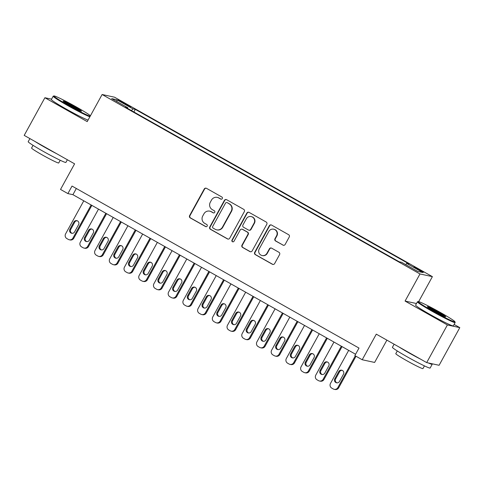 <?xml version="1.0" encoding="UTF-8"?>
<svg xmlns="http://www.w3.org/2000/svg" width="484" height="484" viewBox="0 0 484 484"><rect width="100%" height="100%" fill="white"/><g stroke="black" fill="none" stroke-linecap="round" stroke-linejoin="round"><path stroke-width="0.73" d="M222.289 198.609A1.186 1.162 -77.8 0 0 221.847 197L206.499 188.337A1.688 1.658 -77.8 0 0 204.242 189.002L189.613 215.61A1.688 1.658 -77.8 0 0 190.248 217.903L205.597 226.566A1.186 1.162 -77.8 0 0 207.176 226.101A1.186 1.162 -77.8 0 0 206.735 224.497L204.744 223.378A5.409 5.3 -77.8 0 1 202.723 216.033L203.946 213.819A5.409 5.3 -77.8 0 1 211.169 211.696L213.154 212.821A1.186 1.162 -77.8 0 0 214.733 212.355A1.186 1.162 -77.8 0 0 214.291 210.752L212.307 209.626A5.409 5.3 -77.8 0 1 210.28 202.288L211.502 200.067A5.409 5.3 -77.8 0 1 218.726 197.95L220.71 199.069A1.186 1.162 -77.8 0 0 222.289 198.609M419.785 269.818A5.512 0.321 28.8 0 0 413.88 266.932A5.512 0.321 28.8 0 0 417.638 269.352A5.512 0.321 28.8 0 0 423.536 272.238A5.512 0.321 28.8 0 0 419.785 269.818M282.892 245.116A1.688 1.658 -77.8 0 0 285.149 244.456L289.25 236.991A1.688 1.658 -77.8 0 0 288.621 234.698L271.578 225.072A1.688 1.658 -77.8 0 0 269.316 225.738L254.687 252.346A1.688 1.658 -77.8 0 0 255.322 254.638L272.365 264.264A1.688 1.658 -77.8 0 0 274.622 263.599L279.583 254.584A1.688 1.658 -77.8 0 0 278.947 252.291L271.657 248.171A1.688 1.658 -77.8 0 0 269.4 248.83L266.938 253.307A4.519 4.429 -77.8 0 1 262.116 255.54A4.519 4.429 -77.8 0 1 259.212 248.939L268.844 231.425A4.519 4.429 -77.8 0 1 273.66 229.186A4.519 4.429 -77.8 0 1 276.57 235.787L274.966 238.709A1.688 1.658 -77.8 0 0 275.596 241.002L283.225 245.188A1.688 1.658 -77.8 0 0 283.515 245.321M51.564 99.172L44.897 97.732L24.2 135.381L74.603 163.834L60.53 189.438L67.887 193.594L72.025 186.062L358.995 348.069L354.851 355.595L362.214 359.751L374.622 362.437L386.885 340.131M416.482 303.535L405.078 301.066L447.391 324.952L426.688 362.601L376.286 334.148L362.214 359.751M405.078 301.066L419.985 273.956L102.112 94.507L114.52 97.193L432.394 276.642L419.985 273.956M44.897 97.732L87.211 121.617L102.112 94.507M244.329 211.629A1.688 1.658 -77.8 0 0 243.694 209.336L226.651 199.71A1.688 1.658 -77.8 0 0 224.394 200.376L209.766 226.984A1.688 1.658 -77.8 0 0 210.395 229.277L227.444 238.902A1.688 1.658 -77.8 0 0 229.7 238.237L244.329 211.629M249.115 212.391L266.158 222.017A1.688 1.658 -77.8 0 1 266.793 224.31L252.164 250.918A1.688 1.658 -77.8 0 1 249.907 251.583L242.611 247.463A1.688 1.658 -77.8 0 1 241.976 245.17L247.911 234.377A1.688 1.658 -77.8 0 0 247.282 232.084L242.442 229.356A1.688 1.658 -77.8 0 0 240.185 230.015L234.008 241.25A1.186 1.162 -77.8 0 1 232.743 241.837A1.186 1.162 -77.8 0 1 231.981 240.106L246.858 213.057A1.688 1.658 -77.8 0 1 249.115 212.391M447.391 324.952L459.8 327.638L439.103 365.287L426.688 362.601M121.726 102.287L124.963 104.114A5.336 0.309 28.8 0 0 130.68 106.91A5.336 0.309 28.8 0 0 127.044 104.562L123.807 102.735A5.336 0.309 28.8 0 0 118.09 99.94A5.336 0.309 28.8 0 0 121.726 102.287M405.677 264.609L406.663 263.387L409.01 263.901L135.29 109.372L132.943 108.864L131.497 110.642M406.663 263.387L422.853 272.528L417.752 271.421L401.563 262.286L399.215 261.777L125.495 107.248L127.843 107.757L111.653 98.621L116.753 99.722L132.943 108.864M418.666 301.611L432.394 276.642M459.8 327.638L454.107 324.425M67.887 193.594L72.915 194.683L355.589 354.258M76.321 188.488L72.915 194.683M133.862 111.973L135.29 109.372M127.625 108.452L127.843 107.757M117.013 101.646L116.753 99.722M221.2 199.214A1.186 1.162 -77.8 0 1 221.049 199.142L219.058 198.023A5.409 5.3 -77.8 0 0 217.606 197.466L217.268 197.393M209.711 211.145L210.044 211.218A5.409 5.3 -77.8 0 1 211.502 211.768L213.486 212.893A1.186 1.162 -77.8 0 0 213.644 212.966M206.214 188.209A1.688 1.658 -77.8 0 0 204.581 189.075L189.952 215.683A1.688 1.658 -77.8 0 0 190.581 217.975L205.93 226.639A1.186 1.162 -77.8 0 0 206.081 226.712M226.361 199.583A1.688 1.658 -77.8 0 0 224.727 200.449L210.098 227.056A1.688 1.658 -77.8 0 0 210.734 229.349L227.776 238.975A1.688 1.658 -77.8 0 0 228.067 239.102M227.105 202.681A1.186 1.162 -77.8 0 0 225.526 203.141L212.682 226.5A1.186 1.162 -77.8 0 0 213.123 228.103L215.217 229.289A5.409 5.3 -77.8 0 0 222.44 227.165L231.219 211.199A5.409 5.3 -77.8 0 0 229.198 203.861L227.438 202.754A1.186 1.162 -77.8 0 0 227.117 202.633L226.784 202.56M216.675 229.846L217.007 229.918A5.409 5.3 -77.8 0 0 222.779 227.238L222.44 227.165M227.438 202.754L229.531 203.933A5.409 5.3 -77.8 0 1 231.552 211.272L222.779 227.238M241.988 229.18L242.321 229.253A1.688 1.658 -77.8 0 1 242.774 229.428L247.614 232.157A1.688 1.658 -77.8 0 1 248.244 234.45L242.315 245.243A1.688 1.658 -77.8 0 0 242.944 247.536L250.24 251.656A1.688 1.658 -77.8 0 0 250.531 251.783M248.824 212.264A1.688 1.658 -77.8 0 0 247.191 213.129L232.32 240.179A1.186 1.162 -77.8 0 0 232.913 241.861M254.07 223.178A4.519 4.429 -77.8 0 0 251.16 216.578A4.519 4.429 -77.8 0 0 246.338 218.816L242.944 224.987A1.688 1.658 -77.8 0 0 243.579 227.28L248.419 230.015A1.688 1.658 -77.8 0 0 250.676 229.349L254.07 223.178L254.403 223.251A4.519 4.429 -77.8 0 0 251.492 216.65L251.16 216.578M248.873 230.19L249.206 230.263A1.688 1.658 -77.8 0 0 251.008 229.422L250.676 229.349M254.403 223.251L251.008 229.422M273.66 229.186L273.998 229.259A4.519 4.429 -77.8 0 1 276.902 235.859L275.299 238.781A1.688 1.658 -77.8 0 0 275.934 241.074L283.225 245.188M262.116 255.54L262.455 255.612A4.519 4.429 -77.8 0 0 267.277 253.38L266.938 253.307M271.367 248.044A1.688 1.658 -77.8 0 0 269.733 248.903L267.277 253.38M271.288 224.945A1.688 1.658 -77.8 0 0 269.655 225.81L255.026 252.418A1.688 1.658 -77.8 0 0 255.655 254.711L272.704 264.337A1.688 1.658 -77.8 0 0 272.994 264.464M91.143 204.974L72.951 238.067A3.442 3.376 -77.8 0 1 68.347 239.417L66.877 238.588A3.442 3.376 -77.8 0 1 65.588 233.911L83.786 200.818M91.857 205.373L73.786 238.249A3.442 3.376 102.2 0 1 70.113 239.955L69.279 239.774M77.216 220.771A2.753 2.698 -77.8 0 0 74.705 222.192L70.737 229.422A2.753 2.698 -77.8 0 0 72.092 233.318M74.603 231.897L78.577 224.667A2.753 2.698 -77.8 0 0 76.805 220.65A2.753 2.698 -77.8 0 0 73.87 222.011L69.896 229.241A2.753 2.698 -77.8 0 0 71.668 233.264A2.753 2.698 -77.8 0 0 74.603 231.897M90.417 115.773A21.006 1.216 28.8 0 0 76.399 106.994A21.006 1.216 28.8 0 0 53.966 95.947A21.006 1.216 28.8 0 0 68.214 105.222A21.006 1.216 28.8 0 0 90.169 116.22M89.867 116.777A21.52 1.246 -151.2 0 1 67.863 105.651A21.52 1.246 -151.2 0 1 53.198 96.195A21.52 1.246 -151.2 0 1 53.264 96.147L53.966 95.947M74.355 106.553A10.503 0.611 -151.2 0 1 81.475 111.187A10.503 0.611 -151.2 0 1 70.259 105.663A10.503 0.611 -151.2 0 1 63.101 101.089A10.503 0.611 -151.2 0 1 74.355 106.553M80.235 110.8A9.982 0.581 28.8 0 0 74.004 106.982A9.982 0.581 28.8 0 0 64.094 101.924M67.373 159.75L65.909 162.412A21.52 1.246 -151.2 0 1 42.858 151.135A21.52 1.246 -151.2 0 1 28.193 141.679L29.893 138.593M56.701 153.73A21.52 1.246 -151.2 0 1 44.927 147.372A21.52 1.246 -151.2 0 1 34.806 141.37M60.216 160.264L58.727 162.969A15.494 0.895 -151.2 0 1 42.132 154.856A15.494 0.895 -151.2 0 1 31.569 148.043L33.057 145.339M88.046 120.093A21.52 1.246 -151.2 0 1 66.042 108.967A21.52 1.246 -151.2 0 1 51.377 99.504L53.198 96.195M440.628 312.616A21.006 1.216 28.8 0 0 418.194 301.568A21.006 1.216 28.8 0 0 432.442 310.843A21.006 1.216 28.8 0 0 454.942 321.769A21.006 1.216 28.8 0 0 440.628 312.616M454.942 321.769L455.148 322.465A21.52 1.246 -151.2 0 1 455.141 322.55A21.52 1.246 -151.2 0 1 432.091 311.272A21.52 1.246 -151.2 0 1 417.426 301.81A21.52 1.246 -151.2 0 1 417.492 301.768L418.194 301.568M438.577 312.174A10.503 0.611 -151.2 0 1 445.704 316.808A10.503 0.611 -151.2 0 1 434.487 311.285A10.503 0.611 -151.2 0 1 427.33 306.711A10.503 0.611 -151.2 0 1 438.577 312.174M444.463 316.421A9.982 0.581 28.8 0 0 438.232 312.603A9.982 0.581 28.8 0 0 428.322 307.546M431.813 363.714A21.52 1.246 -151.2 0 1 432.206 364.264L430.137 368.028A21.52 1.246 -151.2 0 1 407.086 356.756A21.52 1.246 -151.2 0 1 392.421 347.294L394.115 344.215M420.929 359.346A21.52 1.246 -151.2 0 1 409.155 352.987A21.52 1.246 -151.2 0 1 399.034 346.992M424.438 365.886L422.956 368.59A15.494 0.895 -151.2 0 1 406.354 360.471A15.494 0.895 -151.2 0 1 395.797 353.665L397.285 350.961M455.141 322.55L453.32 325.859A21.52 1.246 -151.2 0 1 430.27 314.588A21.52 1.246 -151.2 0 1 415.605 305.126L417.426 301.81M432.206 364.264A21.52 1.246 -151.2 0 1 428.304 362.952M105.857 213.281L87.665 246.374A3.442 3.376 -77.8 0 1 83.067 247.729L81.596 246.894A3.442 3.376 -77.8 0 1 80.308 242.224L98.5 209.124M106.577 213.686L88.505 246.556A3.442 3.376 102.2 0 1 84.833 248.262L83.992 248.08M91.936 229.083A2.753 2.698 -77.8 0 0 89.425 230.499L85.45 237.729A2.753 2.698 -77.8 0 0 86.811 241.625M89.322 240.209L93.297 232.979A2.753 2.698 -77.8 0 0 91.524 228.956A2.753 2.698 -77.8 0 0 88.584 230.317L84.609 237.547A2.753 2.698 -77.8 0 0 86.382 241.57A2.753 2.698 -77.8 0 0 89.322 240.209M120.577 221.587L102.378 254.681A3.442 3.376 -77.8 0 1 97.78 256.036L96.31 255.201A3.442 3.376 -77.8 0 1 95.021 250.531L113.22 217.431M121.29 221.993L103.219 254.862A3.442 3.376 102.2 0 1 99.547 256.568L98.706 256.387M106.649 237.39A2.753 2.698 -77.8 0 0 104.139 238.806L100.164 246.035A2.753 2.698 -77.8 0 0 101.525 249.932M104.036 248.516L108.011 241.286A2.753 2.698 -77.8 0 0 106.238 237.263A2.753 2.698 -77.8 0 0 103.304 238.624L99.329 245.854A2.753 2.698 -77.8 0 0 101.102 249.877A2.753 2.698 -77.8 0 0 104.036 248.516M135.29 229.894L117.098 262.993A3.442 3.376 -77.8 0 1 112.5 264.343L111.024 263.514A3.442 3.376 -77.8 0 1 109.741 258.837L127.933 225.744M136.01 230.299L117.933 263.175A3.442 3.376 102.2 0 1 114.26 264.875L113.425 264.694M121.369 245.697A2.753 2.698 -77.8 0 0 118.858 247.118L114.883 254.348A2.753 2.698 -77.8 0 0 116.245 258.244M118.755 256.822L122.724 249.593A2.753 2.698 -77.8 0 0 120.958 245.569A2.753 2.698 -77.8 0 0 118.017 246.937L114.042 254.161A2.753 2.698 -77.8 0 0 115.815 258.184A2.753 2.698 -77.8 0 0 118.755 256.822M150.01 238.201L131.811 271.3A3.442 3.376 -77.8 0 1 127.213 272.649L125.743 271.82A3.442 3.376 -77.8 0 1 124.455 267.144L142.647 234.05M150.724 238.606L132.652 271.482A3.442 3.376 102.2 0 1 128.98 273.182L128.139 273M136.083 254.003A2.753 2.698 -77.8 0 0 133.572 255.425L129.597 262.655A2.753 2.698 -77.8 0 0 130.958 266.551M133.469 265.129L137.444 257.899A2.753 2.698 -77.8 0 0 135.671 253.882A2.753 2.698 -77.8 0 0 132.737 255.243L128.762 262.473A2.753 2.698 -77.8 0 0 130.529 266.49A2.753 2.698 -77.8 0 0 133.469 265.129M164.723 246.513L146.531 279.607A3.442 3.376 -77.8 0 1 141.933 280.956L140.457 280.127A3.442 3.376 -77.8 0 1 139.168 275.45L157.367 242.357M165.443 246.913L147.366 279.788A3.442 3.376 102.2 0 1 143.694 281.494L142.859 281.313M150.802 262.31A2.753 2.698 -77.8 0 0 148.292 263.732L144.317 270.961A2.753 2.698 -77.8 0 0 145.672 274.858M148.183 273.436L152.157 266.206A2.753 2.698 -77.8 0 0 150.391 262.189A2.753 2.698 -77.8 0 0 147.451 263.55L143.476 270.78A2.753 2.698 -77.8 0 0 145.248 274.803A2.753 2.698 -77.8 0 0 148.183 273.436M179.443 254.82L161.245 287.913A3.442 3.376 -77.8 0 1 156.647 289.269L155.176 288.434A3.442 3.376 -77.8 0 1 153.888 283.763L172.08 250.664M180.157 255.225L162.086 288.095A3.442 3.376 102.2 0 1 158.413 289.801L157.572 289.62M165.516 270.623A2.753 2.698 -77.8 0 0 163.005 272.038L159.03 279.268A2.753 2.698 -77.8 0 0 160.392 283.164M162.902 281.748L166.877 274.519A2.753 2.698 -77.8 0 0 165.104 270.495A2.753 2.698 -77.8 0 0 162.164 271.857L158.195 279.087A2.753 2.698 -77.8 0 0 159.962 283.11A2.753 2.698 -77.8 0 0 162.902 281.748M194.157 263.127L175.964 296.22A3.442 3.376 -77.8 0 1 171.36 297.575L169.89 296.74A3.442 3.376 -77.8 0 1 168.601 292.07L186.8 258.97M194.871 263.532L176.799 296.408A3.442 3.376 102.2 0 1 173.127 298.108L172.292 297.926M180.236 278.929A2.753 2.698 -77.8 0 0 177.719 280.345L173.75 287.575A2.753 2.698 -77.8 0 0 175.105 291.471M177.616 290.055L181.591 282.825A2.753 2.698 -77.8 0 0 179.818 278.802A2.753 2.698 -77.8 0 0 176.884 280.163L172.909 287.393A2.753 2.698 -77.8 0 0 174.682 291.416A2.753 2.698 -77.8 0 0 177.616 290.055M208.87 271.433L190.678 304.533A3.442 3.376 -77.8 0 1 186.08 305.882L184.61 305.053A3.442 3.376 -77.8 0 1 183.321 300.376L201.513 267.283M209.59 271.839L191.519 304.714A3.442 3.376 102.2 0 1 187.846 306.414L187.006 306.233M194.949 287.236A2.753 2.698 -77.8 0 0 192.438 288.658L188.464 295.887A2.753 2.698 -77.8 0 0 189.825 299.784M192.336 298.362L196.31 291.132A2.753 2.698 -77.8 0 0 194.538 287.109A2.753 2.698 -77.8 0 0 191.597 288.476L187.623 295.706A2.753 2.698 -77.8 0 0 189.395 299.723A2.753 2.698 -77.8 0 0 192.336 298.362M223.59 279.74L205.391 312.839A3.442 3.376 -77.8 0 1 200.793 314.189L199.323 313.36A3.442 3.376 -77.8 0 1 198.035 308.683L216.233 275.59M224.304 280.145L206.232 313.021A3.442 3.376 102.2 0 1 202.56 314.721L201.725 314.539M209.663 295.543A2.753 2.698 -77.8 0 0 207.152 296.964L203.177 304.194A2.753 2.698 -77.8 0 0 204.538 308.09M207.049 306.668L211.024 299.439A2.753 2.698 -77.8 0 0 209.251 295.421A2.753 2.698 -77.8 0 0 206.317 296.783L202.342 304.012A2.753 2.698 -77.8 0 0 204.115 308.03A2.753 2.698 -77.8 0 0 207.049 306.668M238.303 288.053L220.111 321.146A3.442 3.376 -77.8 0 1 215.513 322.495L214.037 321.666A3.442 3.376 -77.8 0 1 212.754 316.996L230.947 283.896M239.023 288.452L220.952 321.328A3.442 3.376 102.2 0 1 217.28 323.034L216.439 322.852M224.382 303.849A2.753 2.698 -77.8 0 0 221.872 305.271L217.897 312.501A2.753 2.698 -77.8 0 0 219.258 316.397M221.769 314.975L225.744 307.745A2.753 2.698 -77.8 0 0 223.971 303.728A2.753 2.698 -77.8 0 0 221.031 305.089L217.056 312.319A2.753 2.698 -77.8 0 0 218.828 316.342A2.753 2.698 -77.8 0 0 221.769 314.975M253.023 296.359L234.825 329.453A3.442 3.376 -77.8 0 1 230.227 330.808L228.757 329.973A3.442 3.376 -77.8 0 1 227.468 325.302L245.666 292.203M253.737 296.765L235.666 329.634A3.442 3.376 102.2 0 1 231.993 331.34L231.152 331.159M239.096 312.162A2.753 2.698 -77.8 0 0 236.585 313.578L232.61 320.807A2.753 2.698 -77.8 0 0 233.972 324.704M236.482 323.288L240.457 316.058A2.753 2.698 -77.8 0 0 238.685 312.035A2.753 2.698 -77.8 0 0 235.75 313.396L231.775 320.626A2.753 2.698 -77.8 0 0 233.548 324.649A2.753 2.698 -77.8 0 0 236.482 323.288M267.737 304.666L249.544 337.765A3.442 3.376 -77.8 0 1 244.946 339.115L243.47 338.28A3.442 3.376 -77.8 0 1 242.188 333.609L260.38 300.51M268.457 305.071L250.379 337.947A3.442 3.376 102.2 0 1 246.707 339.647L245.872 339.466M253.816 320.469A2.753 2.698 -77.8 0 0 251.305 321.884L247.33 329.114A2.753 2.698 -77.8 0 0 248.685 333.01M251.202 331.594L255.171 324.365A2.753 2.698 -77.8 0 0 253.404 320.341A2.753 2.698 -77.8 0 0 250.464 321.703L246.489 328.932A2.753 2.698 -77.8 0 0 248.262 332.956A2.753 2.698 -77.8 0 0 251.202 331.594M282.456 312.973L264.258 346.072A3.442 3.376 -77.8 0 1 259.66 347.421L258.19 346.592A3.442 3.376 -77.8 0 1 256.901 341.916L275.094 308.822M283.17 313.378L265.099 346.254A3.442 3.376 102.2 0 1 261.427 347.954L260.586 347.772M268.529 328.775A2.753 2.698 -77.8 0 0 266.018 330.197L262.044 337.427A2.753 2.698 -77.8 0 0 263.405 341.323M265.916 339.901L269.891 332.671A2.753 2.698 -77.8 0 0 268.118 328.648A2.753 2.698 -77.8 0 0 265.178 330.015L261.209 337.245A2.753 2.698 -77.8 0 0 262.975 341.262A2.753 2.698 -77.8 0 0 265.916 339.901M297.17 321.279L278.978 354.379A3.442 3.376 -77.8 0 1 274.374 355.728L272.903 354.899A3.442 3.376 -77.8 0 1 271.615 350.222L289.813 317.129M297.884 321.685L279.812 354.56A3.442 3.376 102.2 0 1 276.14 356.266L275.305 356.079M283.249 337.082A2.753 2.698 -77.8 0 0 280.738 338.504L276.763 345.733A2.753 2.698 -77.8 0 0 278.118 349.629M280.629 348.208L284.604 340.978A2.753 2.698 -77.8 0 0 282.831 336.961A2.753 2.698 -77.8 0 0 279.897 338.322L275.922 345.552A2.753 2.698 -77.8 0 0 277.695 349.569A2.753 2.698 -77.8 0 0 280.629 348.208M311.89 329.592L293.691 362.685A3.442 3.376 -77.8 0 1 289.093 364.035L287.623 363.206A3.442 3.376 -77.8 0 1 286.334 358.535L304.527 325.436M312.603 329.991L294.532 362.867A3.442 3.376 102.2 0 1 290.86 364.573L290.019 364.391M297.962 345.388A2.753 2.698 -77.8 0 0 295.452 346.81L291.477 354.04A2.753 2.698 -77.8 0 0 292.838 357.936M295.349 356.514L299.324 349.285A2.753 2.698 -77.8 0 0 297.551 345.267A2.753 2.698 -77.8 0 0 294.611 346.629L290.636 353.858A2.753 2.698 -77.8 0 0 292.409 357.882A2.753 2.698 -77.8 0 0 295.349 356.514M326.603 337.899L308.411 370.992A3.442 3.376 -77.8 0 1 303.807 372.347L302.337 371.512A3.442 3.376 -77.8 0 1 301.048 366.842L319.246 333.742M327.317 338.304L309.246 371.174A3.442 3.376 102.2 0 1 305.573 372.88L304.738 372.698M312.676 353.701A2.753 2.698 -77.8 0 0 310.165 355.117L306.197 362.347A2.753 2.698 -77.8 0 0 307.552 366.243M310.062 364.827L314.037 357.597A2.753 2.698 -77.8 0 0 312.265 353.574A2.753 2.698 -77.8 0 0 309.33 354.935L305.356 362.165A2.753 2.698 -77.8 0 0 307.128 366.188A2.753 2.698 -77.8 0 0 310.062 364.827M341.317 346.205L323.124 379.305A3.442 3.376 -77.8 0 1 318.526 380.654L317.056 379.819A3.442 3.376 -77.8 0 1 315.768 375.148L333.96 342.049M342.037 346.611L323.965 379.486A3.442 3.376 102.2 0 1 320.293 381.186L319.452 381.005M327.396 362.008A2.753 2.698 -77.8 0 0 324.885 363.423L320.91 370.653A2.753 2.698 -77.8 0 0 322.271 374.549M324.782 373.134L328.757 365.904A2.753 2.698 -77.8 0 0 326.984 361.881A2.753 2.698 -77.8 0 0 324.044 363.242L320.069 370.472A2.753 2.698 -77.8 0 0 321.842 374.495A2.753 2.698 -77.8 0 0 324.782 373.134M355.298 355.849L337.838 387.611A3.442 3.376 -77.8 0 1 333.24 388.961L331.77 388.132A3.442 3.376 -77.8 0 1 330.481 383.455L348.68 350.362M356.018 356.254L338.679 387.793A3.442 3.376 102.2 0 1 335.007 389.493L334.166 389.311M342.109 370.314A2.753 2.698 -77.8 0 0 339.599 371.736L335.624 378.966A2.753 2.698 -77.8 0 0 336.985 382.862M339.496 381.44L343.471 374.211A2.753 2.698 -77.8 0 0 341.698 370.187A2.753 2.698 -77.8 0 0 338.764 371.555L334.789 378.784A2.753 2.698 -77.8 0 0 336.561 382.802A2.753 2.698 -77.8 0 0 339.496 381.44M123.505 103.292L123.807 102.735M126.748 105.095L127.044 104.562M219.058 198.023L218.726 197.95M213.486 212.893L213.154 212.821M211.502 211.768L211.169 211.696M205.93 226.639L205.597 226.566M190.581 217.975L190.248 217.903M189.952 215.683L189.613 215.61M204.581 189.075L204.242 189.002M221.049 199.142L220.71 199.069M227.776 238.975L227.444 238.902M210.734 229.349L210.395 229.277M210.098 227.056L209.766 226.984M224.727 200.449L224.394 200.376M231.552 211.272L231.219 211.199M229.531 203.933L229.198 203.861M250.24 251.656L249.907 251.583M242.944 247.536L242.611 247.463M242.315 245.243L241.976 245.17M248.244 234.45L247.911 234.377M247.614 232.157L247.282 232.084M242.774 229.428L242.442 229.356M232.32 240.179L231.981 240.106M247.191 213.129L246.858 213.057M275.934 241.074L275.596 241.002M275.299 238.781L274.966 238.709M276.902 235.859L276.57 235.787M269.733 248.903L269.4 248.83M272.704 264.337L272.365 264.264M255.655 254.711L255.322 254.638M255.026 252.418L254.687 252.346M269.655 225.81L269.316 225.738M72.951 238.067L73.786 238.249M70.737 229.422L69.896 229.241M74.705 222.192L73.87 222.011M87.665 246.374L88.505 246.556M85.45 237.729L84.609 237.547M89.425 230.499L88.584 230.317M102.378 254.681L103.219 254.862M100.164 246.035L99.329 245.854M104.139 238.806L103.304 238.624M117.098 262.993L117.933 263.175M114.883 254.348L114.042 254.161M118.858 247.118L118.017 246.937M131.811 271.3L132.652 271.482M129.597 262.655L128.762 262.473M133.572 255.425L132.737 255.243M146.531 279.607L147.366 279.788M144.317 270.961L143.476 270.78M148.292 263.732L147.451 263.55M161.245 287.913L162.086 288.095M159.03 279.268L158.195 279.087M163.005 272.038L162.164 271.857M175.964 296.22L176.799 296.408M173.75 287.575L172.909 287.393M177.719 280.345L176.884 280.163M190.678 304.533L191.519 304.714M188.464 295.887L187.623 295.706M192.438 288.658L191.597 288.476M205.391 312.839L206.232 313.021M203.177 304.194L202.342 304.012M207.152 296.964L206.317 296.783M220.111 321.146L220.952 321.328M217.897 312.501L217.056 312.319M221.872 305.271L221.031 305.089M234.825 329.453L235.666 329.634M232.61 320.807L231.775 320.626M236.585 313.578L235.75 313.396M249.544 337.765L250.379 337.947M247.33 329.114L246.489 328.932M251.305 321.884L250.464 321.703M264.258 346.072L265.099 346.254M262.044 337.427L261.209 337.245M266.018 330.197L265.178 330.015M278.978 354.379L279.812 354.56M276.763 345.733L275.922 345.552M280.738 338.504L279.897 338.322M293.691 362.685L294.532 362.867M291.477 354.04L290.636 353.858M295.452 346.81L294.611 346.629M308.411 370.992L309.246 371.174M306.197 362.347L305.356 362.165M310.165 355.117L309.33 354.935M323.124 379.305L323.965 379.486M320.91 370.653L320.069 370.472M324.885 363.423L324.044 363.242M337.838 387.611L338.679 387.793M335.624 378.966L334.789 378.784M339.599 371.736L338.764 371.555"/></g></svg>
